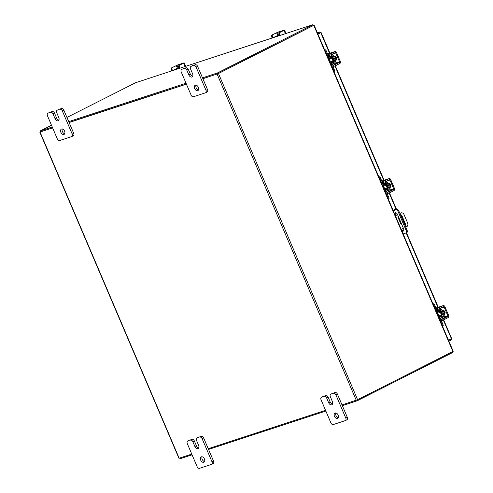 <?xml version="1.0" encoding="UTF-8"?>
<svg xmlns="http://www.w3.org/2000/svg" width="493" height="493" viewBox="0 0 493 493"><rect width="100%" height="100%" fill="white"/><g stroke="black" fill="none" stroke-linecap="round" stroke-linejoin="round"><path stroke-width="0.74" d="M338.303 417.774A2.976 1.941 63.2 0 1 335.998 415.611A2.976 1.941 63.2 0 1 335.887 412.992M334.482 416.375A2.976 1.941 63.2 0 1 334.993 413.109A2.976 1.941 63.2 0 1 338.198 415.161A2.976 1.941 63.2 0 1 337.68 418.428A2.976 1.941 63.2 0 1 334.482 416.375M332.122 393.574A2.262 1.479 63.2 0 1 332.251 393.5A2.262 1.479 63.2 0 1 332.387 393.445L335.135 392.545A2.262 1.479 63.2 0 1 337.434 394.16L347.312 417.325A2.262 1.479 63.2 0 1 346.924 419.808A2.262 1.479 63.2 0 1 346.789 419.863M332.387 393.445L335.135 392.545M337.434 394.16L335.918 394.924L345.796 418.089A2.262 1.479 -116.8 0 1 345.408 420.572A2.262 1.479 -116.8 0 1 345.273 420.628L333.231 424.565A2.262 1.479 -116.8 0 1 330.932 422.957L321.054 399.786A2.262 1.479 -116.8 0 1 321.442 397.309L322.958 396.538A2.262 1.479 63.2 0 1 323.094 396.483L325.842 395.583A2.262 1.479 63.2 0 1 328.141 397.198L330.168 401.949A2.976 1.941 -116.8 0 0 332.479 404.118M323.094 396.483L325.842 395.583M335.918 394.924A2.262 1.479 -116.8 0 0 333.619 393.309M330.871 394.209A2.262 1.479 -116.8 0 0 330.735 394.264A2.262 1.479 -116.8 0 0 330.341 396.748L332.368 401.499A2.976 1.941 -116.8 0 1 331.857 404.765A2.976 1.941 -116.8 0 1 328.652 402.719L326.625 397.962A2.262 1.479 -116.8 0 0 324.332 396.354M198.482 89.972A2.976 1.941 63.2 0 1 196.177 87.803A2.976 1.941 63.2 0 1 196.066 85.19M194.661 88.574A2.976 1.941 63.2 0 1 195.173 85.307A2.976 1.941 63.2 0 1 198.377 87.353A2.976 1.941 63.2 0 1 197.859 90.62A2.976 1.941 63.2 0 1 194.661 88.574M192.301 65.772A2.262 1.479 63.2 0 1 192.43 65.698A2.262 1.479 63.2 0 1 192.566 65.637L195.314 64.737A2.262 1.479 63.2 0 1 197.613 66.352L207.491 89.516A2.262 1.479 63.2 0 1 207.103 92A2.262 1.479 63.2 0 1 206.968 92.055M192.566 65.637L195.314 64.737M197.613 66.352L196.097 67.122L205.975 90.287A2.262 1.479 -116.8 0 1 205.587 92.764A2.262 1.479 -116.8 0 1 205.452 92.82L193.41 96.764A2.262 1.479 -116.8 0 1 191.111 95.149L181.233 71.984A2.262 1.479 -116.8 0 1 181.621 69.501L183.137 68.737A2.262 1.479 63.2 0 1 183.273 68.681L186.027 67.781A2.262 1.479 63.2 0 1 188.32 69.396L190.347 74.147A2.976 1.941 -116.8 0 0 192.658 76.31M183.273 68.681L186.027 67.781M196.097 67.122A2.262 1.479 -116.8 0 0 193.798 65.507M191.05 66.407A2.262 1.479 -116.8 0 0 190.914 66.463A2.262 1.479 -116.8 0 0 190.526 68.946L192.553 73.697A2.976 1.941 -116.8 0 1 192.036 76.963A2.976 1.941 -116.8 0 1 188.831 74.911L186.804 70.16A2.262 1.479 -116.8 0 0 184.511 68.545M402.233 225.609A0.746 0.561 71.9 0 0 402.812 226.965M402.362 227.002A0.746 0.561 71.9 0 0 401.98 225.825M405.727 227.15L406.737 226.638A2.976 2.249 71.9 0 0 407.588 222.885L404.094 214.689A2.976 2.249 71.9 0 0 401.154 212.877A2.976 2.249 71.9 0 0 400.914 212.976L399.903 213.487M397.568 214.671L395.398 215.768M395.361 215.681L397.531 214.584M399.866 213.401L400.322 213.173A2.976 2.249 -108.1 0 1 400.556 213.075L401.154 212.877M401.222 229.43L403.397 228.327M401.622 224.179L400.729 223.662L398.03 217.333A0.739 0.555 -108.1 0 1 398.239 216.402L398.295 216.372M400.63 215.194L401.012 215.003A0.739 0.555 -108.1 0 1 401.801 215.429L405.597 224.321A0.739 0.555 -108.1 0 1 405.382 225.252L405 225.443M404.944 225.313A0.739 0.555 71.9 0 0 405 224.512L405.597 224.321M401.801 215.429L401.21 215.62L405 224.512M401.21 215.62A0.739 0.555 71.9 0 0 400.698 215.158M393.112 210.406L396.36 208.767L393.063 210.295M403.132 233.91L405.924 232.998A1.861 1.214 -116.8 0 0 406.035 232.949A1.861 1.214 -116.8 0 0 406.355 230.915L397.925 211.158A1.861 1.214 -116.8 0 0 396.039 209.833L393.254 210.745M396.039 209.833L393.198 210.616M396.847 209.426A1.861 1.214 63.2 0 1 398.732 210.751L407.163 230.502A1.861 1.214 63.2 0 1 406.836 232.542A1.861 1.214 63.2 0 1 406.725 232.591M396.36 208.767L396.662 209.482M394.468 213.586A2.231 1.454 63.2 0 1 395.035 212.822A2.231 1.454 63.2 0 1 397.438 214.363L403.557 228.709A2.231 1.454 63.2 0 1 403.175 231.155A2.231 1.454 63.2 0 1 401.894 231.001M395.725 215.496L395.46 214.868A2.231 1.454 63.2 0 1 395.491 212.717M403.527 230.853A2.231 1.454 63.2 0 1 401.592 229.239M204.527 461.559A2.976 1.941 63.2 0 1 202.216 459.39A2.976 1.941 63.2 0 1 202.105 456.777M200.7 460.16A2.976 1.941 63.2 0 1 201.212 456.894A2.976 1.941 63.2 0 1 204.416 458.94A2.976 1.941 63.2 0 1 203.905 462.206A2.976 1.941 63.2 0 1 200.7 460.16M198.346 437.359A2.262 1.479 63.2 0 1 198.469 437.285A2.262 1.479 63.2 0 1 198.605 437.223L201.354 436.323A2.262 1.479 63.2 0 1 203.652 437.938L213.531 461.103A2.262 1.479 63.2 0 1 213.142 463.586A2.262 1.479 63.2 0 1 213.007 463.642M198.605 437.223L201.354 436.323M203.652 437.938L202.136 438.708L212.021 461.873A2.262 1.479 -116.8 0 1 211.626 464.351A2.262 1.479 -116.8 0 1 211.491 464.412L199.449 468.35A2.262 1.479 -116.8 0 1 197.151 466.735L187.272 443.571A2.262 1.479 -116.8 0 1 187.667 441.087L189.176 440.323A2.262 1.479 63.2 0 1 189.312 440.267L192.067 439.368A2.262 1.479 63.2 0 1 194.365 440.982L196.393 445.734A2.976 1.941 -116.8 0 0 198.697 447.897M189.312 440.267L192.067 439.368M202.136 438.708A2.262 1.479 -116.8 0 0 199.838 437.094M197.089 437.994A2.262 1.479 -116.8 0 0 196.953 438.049A2.262 1.479 -116.8 0 0 196.565 440.532L198.593 445.284A2.976 1.941 -116.8 0 1 198.075 448.55A2.976 1.941 -116.8 0 1 194.877 446.498L192.849 441.746A2.262 1.479 -116.8 0 0 190.551 440.132M64.706 133.751A2.976 1.941 63.2 0 1 62.395 131.588A2.976 1.941 63.2 0 1 62.284 128.975M60.879 132.352A2.976 1.941 63.2 0 1 61.391 129.086A2.976 1.941 63.2 0 1 64.595 131.138A2.976 1.941 63.2 0 1 64.084 134.404A2.976 1.941 63.2 0 1 60.879 132.352M58.525 109.551A2.262 1.479 63.2 0 1 58.649 109.477A2.262 1.479 63.2 0 1 58.784 109.421L61.533 108.522A2.262 1.479 63.2 0 1 63.831 110.136L73.71 133.301A2.262 1.479 63.2 0 1 73.321 135.785A2.262 1.479 63.2 0 1 73.186 135.84M58.784 109.421L61.533 108.522M63.831 110.136L62.315 110.9L72.2 134.065A2.262 1.479 -116.8 0 1 71.805 136.549A2.262 1.479 -116.8 0 1 71.67 136.604L59.628 140.542A2.262 1.479 -116.8 0 1 57.33 138.934L47.451 115.769A2.262 1.479 -116.8 0 1 47.846 113.285L49.355 112.515A2.262 1.479 63.2 0 1 49.491 112.459L52.246 111.56A2.262 1.479 63.2 0 1 54.544 113.174L56.572 117.932A2.976 1.941 -116.8 0 0 58.877 120.095M49.491 112.459L52.246 111.56M62.315 110.9A2.262 1.479 -116.8 0 0 60.017 109.286M57.268 110.186A2.262 1.479 -116.8 0 0 57.133 110.241A2.262 1.479 -116.8 0 0 56.744 112.724L58.772 117.482A2.976 1.941 -116.8 0 1 58.254 120.742A2.976 1.941 -116.8 0 1 55.056 118.696L53.028 113.945A2.262 1.479 -116.8 0 0 50.73 112.33M437.685 313.332A2.379 1.547 63.2 0 1 438.363 311.995A2.379 1.547 63.2 0 1 440.921 313.628A2.379 1.547 63.2 0 1 440.508 316.235A2.379 1.547 63.2 0 1 439.029 315.988M439.208 318.484L439.325 318.423A0.955 0.721 71.9 0 0 439.596 317.221L443.312 316.007A0.955 0.721 -108.1 0 1 443.041 317.209L439.325 318.423M437.704 313.086L437.125 311.434A0.955 0.721 71.9 0 0 436.816 311.009M432.965 303.848L433.119 303.799A1.43 0.931 63.2 0 1 434.573 304.822L433.803 305.204L435.578 309.357A2.206 1.664 71.9 0 0 437.753 310.701A2.206 1.664 71.9 0 0 437.932 310.627L439.824 309.666A0.955 0.721 -108.1 0 1 440.841 310.214L437.125 311.434M443.423 315.97L444.187 315.582L441.716 309.795L440.841 310.214L443.312 316.007M441.629 309.82A2.976 1.941 -116.8 0 0 441.605 309.82A2.083 1.571 71.9 0 0 439.984 308.501M437.704 309.481L437.488 309.586A1.072 0.807 -108.1 0 1 436.342 308.969L434.573 304.822M433.803 305.204A1.43 0.931 -116.8 0 0 433.205 304.403M444.082 315.637A2.083 1.571 71.9 0 1 443.484 318.244L441.586 319.205A1.072 0.807 -108.1 0 0 441.284 320.555L443.053 324.708A1.43 0.931 63.2 0 1 442.806 326.274A1.43 0.931 63.2 0 1 442.72 326.311L442.806 326.274M439.325 318.761L443.041 317.209M441.143 318.164A2.206 1.664 71.9 0 0 440.514 320.943L442.289 325.09L443.053 324.708M442.431 326.046A1.43 0.931 -116.8 0 0 442.289 325.09M439.596 317.221L438.955 316.025M441.716 309.795L440.952 310.177M442.659 311.995A1.547 1.011 63.2 0 1 442.96 312.507A1.547 1.011 63.2 0 1 443.115 313.067M443.91 314.922A2.976 1.941 -116.8 0 0 443.848 312.217A2.976 1.941 -116.8 0 0 441.864 310.134M443.99 315.113A2.976 1.941 -116.8 0 0 444.255 312.014A2.976 1.941 -116.8 0 0 441.734 309.826M437.162 313.684A1.491 0.974 63.2 0 1 438.45 314.78A1.491 0.974 63.2 0 1 438.295 316.346L441.186 314.898M447.151 312.18L446.818 311.169M446.467 310.356L445.974 309.425M444.741 313.566L444.587 313.647A1.676 1.091 -116.8 0 0 444.649 313.622A1.676 1.091 -116.8 0 0 444.939 311.786A1.676 1.091 -116.8 0 0 443.275 310.584M444.347 319.513L442.412 320.327L441.968 319.291L443.903 318.478L444.347 319.513L448.137 317.597A1.725 1.3 71.9 0 0 448.63 315.421L444.902 306.683A1.725 1.3 71.9 0 0 443.195 305.629A1.725 1.3 71.9 0 0 443.053 305.691L439.269 307.607L439.713 308.643L443.497 306.726A0.598 0.45 -108.1 0 1 444.138 307.071L447.866 315.81A0.598 0.45 -108.1 0 1 447.693 316.561L443.903 318.478M439.713 308.643L437.772 309.456L437.334 308.421L436.256 308.772M444.587 313.517L444.902 313.412M437.334 308.421L439.269 307.607M442.412 320.327L441.334 320.678M383.505 186.305A2.379 1.547 63.2 0 1 384.183 184.967A2.379 1.547 63.2 0 1 386.74 186.607A2.379 1.547 63.2 0 1 386.327 189.213A2.379 1.547 63.2 0 1 384.848 188.967M385.027 191.457L385.144 191.401A0.955 0.721 71.9 0 0 385.415 190.199L389.131 188.985A0.955 0.721 -108.1 0 1 388.86 190.181L385.144 191.401M383.523 186.058L382.944 184.407A0.955 0.721 71.9 0 0 382.636 183.981M378.784 176.827L378.938 176.777A1.43 0.931 63.2 0 1 380.393 177.794L379.622 178.183L381.397 182.336A2.206 1.664 71.9 0 0 383.572 183.673A2.206 1.664 71.9 0 0 383.751 183.599L385.643 182.644A0.955 0.721 -108.1 0 1 386.66 183.193L382.944 184.407M389.242 188.948L390.006 188.56L387.424 182.804L386.66 183.193L389.131 188.985M387.449 182.798A2.976 1.941 -116.8 0 0 387.424 182.798A2.083 1.571 71.9 0 0 385.803 181.479M383.523 182.453L383.308 182.564A1.072 0.807 -108.1 0 1 382.161 181.948L380.393 177.794M379.622 178.183A1.43 0.931 -116.8 0 0 379.025 177.381M389.901 188.609A2.083 1.571 71.9 0 1 389.304 191.222L387.406 192.178A1.072 0.807 -108.1 0 0 387.104 193.527L388.872 197.681A1.43 0.931 63.2 0 1 388.626 199.252A1.43 0.931 63.2 0 1 388.539 199.283L388.626 199.252M385.144 191.734L388.86 190.181M386.962 191.142A2.206 1.664 71.9 0 0 386.333 193.915L388.108 198.069L388.872 197.681M388.25 199.018A1.43 0.931 -116.8 0 0 388.108 198.069M385.415 190.199L384.774 189.004M387.535 182.767L386.771 183.156M388.478 184.967A1.547 1.011 63.2 0 1 388.78 185.485A1.547 1.011 63.2 0 1 388.934 186.04M389.729 187.901A2.976 1.941 -116.8 0 0 389.667 185.189A2.976 1.941 -116.8 0 0 387.683 183.113M389.809 188.086A2.976 1.941 -116.8 0 0 390.074 184.986A2.976 1.941 -116.8 0 0 387.553 182.798M382.981 186.662A1.491 0.974 63.2 0 1 384.269 187.759A1.491 0.974 63.2 0 1 384.115 189.324M392.97 185.152L392.699 184.117M392.286 183.328L391.793 182.398M390.561 186.545L390.407 186.619A1.676 1.091 -116.8 0 0 390.468 186.6A1.676 1.091 -116.8 0 0 390.758 184.764A1.676 1.091 -116.8 0 0 389.094 183.556M390.166 192.492L388.231 193.305L387.788 192.264L389.723 191.45L390.166 192.492L393.956 190.575A1.725 1.3 71.9 0 0 394.449 188.4L390.721 179.655A1.725 1.3 71.9 0 0 389.014 178.608A1.725 1.3 71.9 0 0 388.878 178.663L385.088 180.58L385.532 181.615L389.316 179.705A0.598 0.45 -108.1 0 1 389.957 180.044L393.685 188.788A0.598 0.45 -108.1 0 1 393.513 189.534L389.723 191.45M385.532 181.615L383.591 182.428L383.153 181.393L382.075 181.744M390.407 186.49L390.721 186.391M383.153 181.393L385.088 180.58M388.231 193.305L387.153 193.657M173.296 70.376L173.85 70.191M175.872 69.531L175.718 69.162L173.819 70.123M175.718 69.162L176.956 68.644L177.153 69.112M176.913 68.552L172.501 70.635M178.558 68.656L179.199 68.317M178.922 67.677L176.956 68.644M176.882 68.478L178.977 67.794M178.731 67.227A1.491 1.122 -108.1 0 1 179.156 65.353L179.865 65.125A1.491 1.122 71.9 0 0 179.44 66.999L178.731 67.227L179.242 68.428M179.865 65.125L183.741 62.968L177.8 64.916L171.761 67.775L177.03 65.304L183.125 63.326L179.156 65.353M172.47 67.541A1.491 1.122 71.9 0 0 172.045 69.421L172.556 70.616M172.045 69.421L171.336 69.649L171.847 70.85M171.336 69.649A1.491 1.122 -108.1 0 1 171.761 67.775M179.44 66.999L179.951 68.194M273.627 37.542L274.188 37.357M276.209 36.698L276.049 36.328L274.157 37.283M276.049 36.328L277.288 35.804L277.491 36.272M277.251 35.712L272.839 37.801M278.89 35.816L279.531 35.484M279.26 34.837L277.288 35.804M277.22 35.644L279.309 34.96M279.069 34.393A1.491 1.122 -108.1 0 1 279.494 32.52L280.203 32.285A1.491 1.122 71.9 0 0 279.777 34.165L279.069 34.393L279.58 35.595M280.203 32.285L284.498 30.048L278.132 32.076L272.099 34.935L277.368 32.464L283.457 30.492L279.494 32.52M272.808 34.707A1.491 1.122 71.9 0 0 272.382 36.581L272.894 37.782M272.382 36.581L271.674 36.815L272.185 38.01M271.674 36.815A1.491 1.122 -108.1 0 1 272.099 34.935M279.777 34.165L280.289 35.36M450.368 339.332L450.762 339.202L451.107 340.022L451.415 338.703L443.312 319.982M317.954 34.208L320.857 32.612L319.735 32.014L320.08 32.828L317.849 33.962M320.807 32.766L329.564 53.306M320.253 32.951L317.923 34.128M448.501 340.275L451.354 338.833M448.525 340.33L450.812 339.005M451.107 340.022L448.876 341.15M319.735 32.014L317.35 32.791L319.815 31.977L317.498 33.142M313.289 25.371L314.084 25.143L453.209 351.312L452.901 351.509L313.776 25.34L218.473 73.531L202.9 78.751M342.025 404.926L357.598 399.7L452.901 351.509M313.271 25.488L217.918 73.71M191.765 454.102L178.916 458.274L39.791 132.099L40.512 131.693M39.791 132.099L52.64 127.927M69.119 122.535L186.422 84.143M325.546 410.318L208.243 448.704M40.605 131.754L52.597 127.835L40.549 131.779L40.198 130.959L52.252 127.015M69.082 122.443L186.379 84.05L69.082 122.443M202.512 77.839L217.462 72.946L312.981 24.65L313.326 25.463L217.814 73.765L202.863 78.658L217.715 73.796M313.776 25.34L314.084 25.143M312.981 24.65L145.182 79.583A1.048 0.789 -108.1 0 1 145.355 79.527M145.028 79.663L135.717 82.664L66.943 117.439M51.494 125.247L40.198 130.959M68.73 121.623L186.034 83.237M217.814 73.765L217.462 72.946M452.488 351.719L452.802 352.458L357.283 400.754L342.333 405.647M325.855 411.039L208.551 449.431M192.073 454.823L180.019 458.767L179.711 458.046M356.963 399.996L357.283 400.754M329.324 59.283A2.379 1.547 63.2 0 1 330.002 57.946A2.379 1.547 63.2 0 1 332.559 59.579A2.379 1.547 63.2 0 1 332.146 62.186A2.379 1.547 63.2 0 1 330.667 61.939M330.846 64.435L330.963 64.373A0.955 0.721 71.9 0 0 331.234 63.178L334.95 61.958A0.955 0.721 -108.1 0 1 334.679 63.159L330.963 64.373M329.342 59.037L328.763 57.385A0.955 0.721 71.9 0 0 328.455 56.96M324.604 49.799L324.758 49.75A1.43 0.931 63.2 0 1 326.212 50.773L325.442 51.155L327.216 55.308A2.206 1.664 71.9 0 0 329.392 56.652A2.206 1.664 71.9 0 0 329.57 56.578L331.462 55.617A0.955 0.721 -108.1 0 1 332.479 56.165L328.652 57.422M335.061 61.921L335.825 61.533L333.243 55.783L332.479 56.165L334.95 61.958M333.268 55.771A2.976 1.941 -116.8 0 0 333.243 55.771A2.083 1.571 71.9 0 0 331.623 54.452M329.342 55.432L329.127 55.536A1.072 0.807 -108.1 0 1 327.981 54.92L326.212 50.773M325.442 51.155A1.43 0.931 -116.8 0 0 324.844 50.354M335.721 61.588A2.083 1.571 71.9 0 1 335.123 64.195L333.225 65.156A1.072 0.807 -108.1 0 0 332.923 66.506L334.692 70.659A1.43 0.931 63.2 0 1 334.445 72.224A1.43 0.931 63.2 0 1 334.359 72.261L334.445 72.224M330.963 64.712L334.679 63.159M332.787 64.115A2.206 1.664 71.9 0 0 332.153 66.894L333.927 71.047L334.692 70.659M334.069 71.996A1.43 0.931 -116.8 0 0 333.927 71.047M331.234 63.178L330.593 61.976M333.36 55.746L332.59 56.134M334.297 57.946A1.547 1.011 63.2 0 1 334.599 58.457A1.547 1.011 63.2 0 1 334.753 59.018M335.548 60.873A2.976 1.941 -116.8 0 0 335.486 58.168A2.976 1.941 -116.8 0 0 333.502 56.085M335.628 61.064A2.976 1.941 -116.8 0 0 335.893 57.964A2.976 1.941 -116.8 0 0 333.373 55.777M328.8 59.635A1.491 0.974 63.2 0 1 330.088 60.731A1.491 0.974 63.2 0 1 329.934 62.297L332.824 60.849M338.79 58.131L338.518 57.089M338.106 56.307L337.613 55.376M336.38 59.517L336.226 59.598A1.676 1.091 -116.8 0 0 336.288 59.573A1.676 1.091 -116.8 0 0 336.577 57.736A1.676 1.091 -116.8 0 0 334.913 56.535M335.986 65.464L334.051 66.278L333.607 65.242L335.542 64.429L335.986 65.464L339.776 63.548A1.725 1.3 71.9 0 0 340.269 61.372L336.54 52.634A1.725 1.3 71.9 0 0 334.833 51.58A1.725 1.3 71.9 0 0 334.698 51.642L330.908 53.558L331.351 54.594L335.135 52.677A0.598 0.45 -108.1 0 1 335.776 53.022L339.504 61.761A0.598 0.45 -108.1 0 1 339.332 62.512L335.542 64.429M331.351 54.594L329.41 55.407L328.973 54.372L327.894 54.723M336.226 59.468L336.54 59.363M328.973 54.372L330.908 53.558M334.051 66.278L332.972 66.629M345.796 418.089L347.312 417.325M330.168 401.949L328.652 402.719M328.141 397.198L326.625 397.962M205.975 90.287L207.491 89.516M190.347 74.147L188.831 74.911M188.32 69.396L186.804 70.16M400.914 212.976L400.322 213.173M405.382 225.252L404.975 225.387M406.355 230.915L407.163 230.502M398.732 210.751L397.925 211.158M395.09 215.053L395.46 214.868M212.021 461.873L213.531 461.103M196.393 445.734L194.877 446.498M194.365 440.982L192.849 441.746M72.2 134.065L73.71 133.301M56.572 117.932L55.056 118.696M54.544 113.174L53.028 113.945M440.508 316.235L441.13 315.921A2.379 1.547 -116.8 0 0 441.537 313.314A2.379 1.547 -116.8 0 0 438.986 311.681L438.363 311.995M438.511 311.921A2.613 1.707 63.2 0 1 440.144 311.373A2.613 1.707 63.2 0 1 441.851 313.184A2.613 1.707 63.2 0 1 440.656 316.161M447.693 316.561L444.002 317.769M443.053 305.691L435.935 308.02M444.138 307.071L440.409 308.285M444.273 316.987L447.866 315.81M386.327 189.213L386.95 188.899A2.379 1.547 -116.8 0 0 387.356 186.292A2.379 1.547 -116.8 0 0 384.805 184.659L384.183 184.967M384.33 184.893A2.613 1.707 63.2 0 1 385.964 184.351A2.613 1.707 63.2 0 1 387.671 186.163A2.613 1.707 63.2 0 1 386.475 189.139M393.513 189.534L389.821 190.748M388.878 178.663L381.755 180.993M389.957 180.044L386.229 181.264M390.092 189.959L393.685 188.788M178.595 68.632A2.613 1.707 63.2 0 1 179.064 68.33A2.613 1.707 63.2 0 1 179.187 68.299M177.369 68.231L176.26 65.631M185.066 66.524L183.655 63.209M177.03 65.304L178.152 67.929M278.933 35.792A2.613 1.707 63.2 0 1 279.402 35.496A2.613 1.707 63.2 0 1 279.525 35.459M277.707 35.397L276.591 32.791M285.404 33.684L283.986 30.369M277.368 32.464L278.49 35.089M319.279 33.234L320.253 32.914M437.926 307.355L406.164 232.887M395.934 208.903L389.131 192.96M383.745 180.333L334.957 65.933M357.598 399.7L218.473 73.531M40.044 132.05L179.169 458.225M356.236 400.273L217.111 74.098M332.146 62.186L332.769 61.871A2.379 1.547 -116.8 0 0 333.182 59.265A2.379 1.547 -116.8 0 0 330.624 57.632L330.002 57.946M330.15 57.872A2.613 1.707 63.2 0 1 331.783 57.324A2.613 1.707 63.2 0 1 333.49 59.135A2.613 1.707 63.2 0 1 332.294 62.112M339.332 62.512L335.641 63.72M334.698 51.642L327.574 53.971M335.776 53.022L332.048 54.236M335.912 62.938L339.504 61.761M330.735 394.264L332.251 393.5M345.408 420.572L346.924 419.808M190.914 66.463L192.43 65.698M205.587 92.764L207.103 92M406.836 232.542L406.035 232.949M196.953 438.049L198.469 437.285M211.626 464.351L213.142 463.586M57.133 110.241L58.649 109.477M71.805 136.549L73.321 135.785M436.114 311.237L437.753 310.701M437.131 313.616L439.842 312.242M443.195 305.629L435.985 307.989M381.933 184.209L383.572 183.673M382.95 186.588L385.662 185.22M384.121 189.337L387.005 187.876M389.014 178.608L381.804 180.968M185.639 66.333L184.166 62.882M285.971 33.499L284.498 30.048M451.668 338.642L443.645 319.84M438.271 307.244L406.485 232.721M396.28 208.792L389.464 192.818M384.09 180.216L335.283 65.791M329.909 53.195L321.116 32.563M145.269 79.546L303.386 27.799M327.753 57.188L329.392 56.652M328.769 59.567L331.481 58.192M334.833 51.58L327.623 53.94"/></g></svg>
